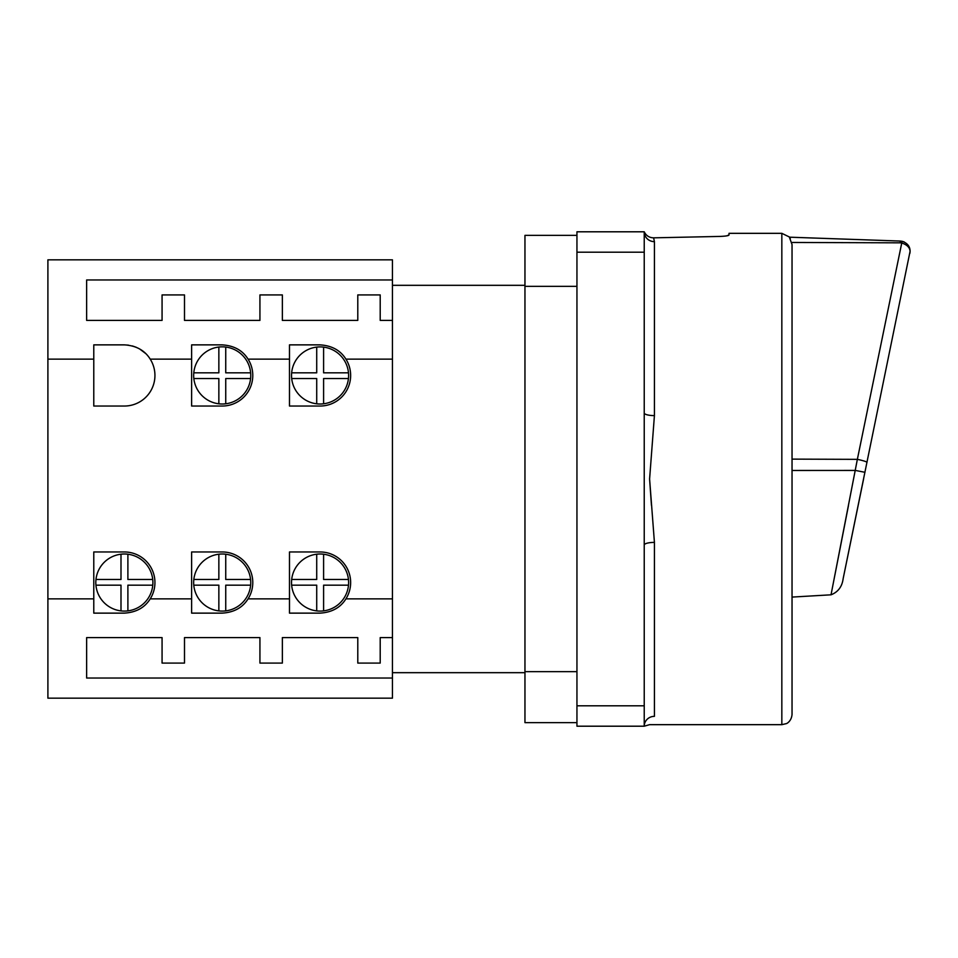 <?xml version="1.0" encoding="UTF-8"?>
<svg xmlns="http://www.w3.org/2000/svg" width="958" height="958" viewBox="0 0 958 958"><rect width="100%" height="100%" fill="white"/><g stroke="black" fill="none" stroke-linecap="round" stroke-linejoin="round"><path stroke-width="1.44" d="M152.729 579.482A28.536 28.536 0 0 0 127.893 554.227L127.893 579.482L152.729 579.482A28.536 28.536 0 0 1 120.995 610.893A28.536 28.536 0 0 1 95.98 579.482L120.995 579.482L120.995 554.203A28.536 28.536 0 0 0 95.98 579.482M250.589 579.482A28.536 28.536 0 0 0 225.741 554.227L225.741 579.482L250.589 579.482A28.536 28.536 0 0 1 218.855 610.893A28.536 28.536 0 0 1 193.827 579.482L218.855 579.482L218.855 554.203A28.536 28.536 0 0 0 193.827 579.482M348.449 579.482A28.536 28.536 0 0 0 323.6 554.227L323.6 579.482L348.449 579.482A28.536 28.536 0 0 1 316.715 610.893A28.536 28.536 0 0 1 291.687 579.482L316.715 579.482L316.715 554.203A28.536 28.536 0 0 0 291.687 579.482M93.776 598.858L93.776 551.964L124.348 551.964A30.584 30.584 0 0 1 150.226 598.858C144.73 607.659 136.108 612.413 124.348 613.132L93.776 613.132L93.776 598.858L47.9 598.858L47.9 698.166L392.445 698.166L392.445 678.036L86.639 678.036L86.639 637.597L162.07 637.597L162.07 663.08L184.499 663.08L184.499 637.597L259.929 637.597L259.929 663.08L282.359 663.08L282.359 637.597L357.789 637.597L357.789 663.08L380.206 663.08L380.206 637.597L392.445 637.597L392.445 259.834L47.9 259.834L47.9 359.142L93.776 359.142L93.776 344.868L124.348 344.868C136.12 345.599 144.742 350.353 150.226 359.142L191.624 359.142L191.624 344.868L222.208 344.868C233.98 345.599 242.602 350.353 248.074 359.142L289.484 359.142L289.484 344.868L320.068 344.868C331.839 345.599 340.461 350.353 345.934 359.142L392.445 359.142M392.445 637.597L392.445 678.036M863.589 479L843.148 578.656C842.118 586.655 838.082 592.032 831.029 594.81L792.038 597.085M831.029 594.81L857.362 459.349L901.753 242.973L900.269 242.829L900.269 241.057L789.368 237.177L792.038 244.541L792.038 714.476C791.38 721.685 786.195 723.841 786.326 723.625L781.836 724.667L781.836 233.333L729.014 233.333L729.014 235.009C728.583 235.728 725.589 236.195 720.033 236.422L653.607 237.835L654.422 241.656L654.422 415.604L649.596 479L654.422 542.396L654.422 716.345C649.261 727.433 649.261 727.433 654.422 716.345A10.191 9.843 180 0 0 644.231 726.2L576.944 726.2L576.944 705.807L644.231 705.807L644.231 726.2L649.596 724.667L781.836 724.667M909.896 253.295C910.747 248.577 908.04 245.14 901.753 242.973L902.101 241.284L900.269 241.057L902.101 241.284C907.382 243.093 910.052 246.41 910.1 251.236L843.148 578.656M903.238 241.608L904.424 242.099M909.992 249.739L910.1 251.236M654.422 542.372L654.422 541.701M651.44 505.249L649.596 479M320.068 404.001A28.536 28.536 0 0 0 348.484 372.83A28.536 28.536 0 0 0 291.651 372.83A28.536 28.536 0 0 0 320.068 404.001M222.208 404.001A28.536 28.536 0 0 0 250.637 372.83A28.536 28.536 0 0 0 193.791 372.83A28.536 28.536 0 0 0 222.208 404.001M345.934 598.858C340.461 607.647 331.839 612.401 320.068 613.132L289.484 613.132L289.484 551.964L320.068 551.964A30.584 30.584 0 0 1 345.934 598.858L392.445 598.858M248.074 598.858C242.59 607.659 233.968 612.413 222.208 613.132L191.624 613.132L191.624 551.964L222.208 551.964A30.584 30.584 0 0 1 248.074 598.858L289.484 598.858M150.226 598.858L191.624 598.858M225.741 347.131L225.741 372.83L250.637 372.83M250.589 378.518L225.741 378.518L225.741 403.773M218.855 403.797L218.855 378.518L193.827 378.518M193.791 372.83L218.855 372.83L218.855 347.107M323.6 347.131L323.6 372.83L348.484 372.83M348.449 378.518L323.6 378.518L323.6 403.773M316.715 403.797L316.715 378.518L291.687 378.518M291.651 372.83L316.715 372.83L316.715 347.107M392.445 279.964L86.639 279.964L86.639 320.403L162.07 320.403L162.07 294.92L184.499 294.92L184.499 320.403L259.929 320.403L259.929 294.92L282.359 294.92L282.359 320.403L357.789 320.403L357.789 294.92L380.206 294.92L380.206 320.403L392.445 320.403M93.776 359.142L93.776 406.036L124.348 406.036A30.584 30.584 0 0 0 150.226 359.142M191.624 359.142L191.624 406.036L222.208 406.036A30.584 30.584 0 0 0 248.074 359.142M289.484 359.142L289.484 406.036L320.068 406.036A30.584 30.584 0 0 0 345.934 359.142M145.628 353.49L139.664 348.987M136.18 347.251L132.408 345.958M128.432 345.143L124.348 344.868M47.9 598.858L47.9 359.142M95.932 585.17L120.995 585.17L120.995 610.893M193.791 585.17L218.855 585.17L218.855 610.893M291.651 585.17L316.715 585.17L316.715 610.893M357.789 663.08L357.789 637.597M282.359 637.597L282.359 663.08M259.929 663.08L259.929 637.597M184.499 637.597L184.499 663.08M162.07 663.08L162.07 637.597M576.944 722.631L524.96 722.631L524.96 235.369L576.944 235.369M576.944 252.194L576.944 231.8L644.231 231.8L644.231 252.194L576.944 252.194L576.944 705.807M644.231 252.194L644.231 705.807M726.463 235.907L729.014 235.009M900.269 241.057L789.823 237.201L781.836 233.333M789.368 237.177L790.326 238.686M848.477 505.501L834.885 575.063M653.607 237.835C649.296 237.728 646.159 235.716 644.231 231.8C646.147 235.704 649.273 237.716 653.607 237.835M867.002 462.403A10.191 1.054 -168.4 0 0 857.362 459.349L792.038 459.121M864.966 472.294L855.338 470.426L792.038 470.462M644.231 545.018A10.191 2.635 180 0 1 654.422 542.396M644.231 412.982A10.191 2.635 180 0 0 654.422 415.604M644.231 231.8A10.191 9.843 180 0 0 654.422 241.656M316.715 554.203A28.536 28.536 0 0 1 323.6 554.227M323.6 610.869L323.6 585.17L348.484 585.17M218.855 554.203A28.536 28.536 0 0 1 225.741 554.227M225.741 610.869L225.741 585.17L250.637 585.17M120.995 554.203A28.536 28.536 0 0 1 127.893 554.227M127.893 610.869L127.893 585.17L152.777 585.17M357.789 294.92L357.789 320.403M282.359 320.403L282.359 294.92M259.929 294.92L259.929 320.403M184.499 320.403L184.499 294.92M162.07 294.92L162.07 320.403M900.269 242.829L791.823 242.458M576.944 286.346L524.96 286.346M524.96 671.654L576.944 671.654M392.445 672.684L524.96 672.684M910.1 251.463L909.98 249.691M392.445 285.316L524.96 285.316"/></g></svg>
